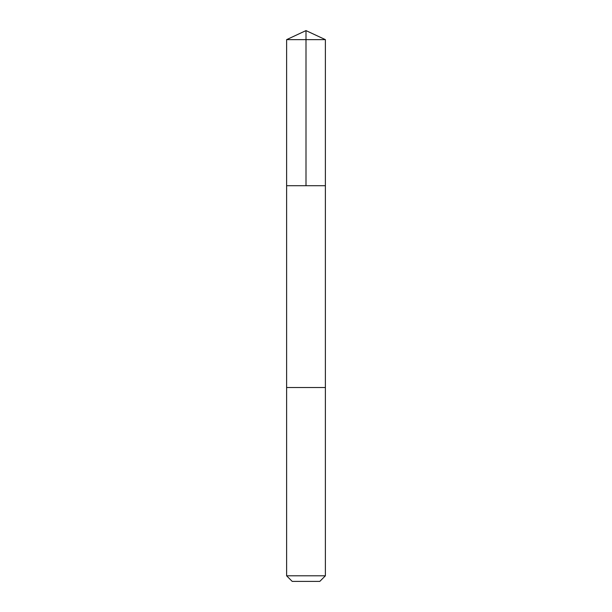 <?xml version="1.0" encoding="UTF-8"?>
<svg xmlns="http://www.w3.org/2000/svg" width="612" height="612" viewBox="0 0 612 612"><rect width="100%" height="100%" fill="white"/><g stroke="black" fill="none" stroke-linecap="round" stroke-linejoin="round"><path stroke-width="0.92" d="M294.058 185.704L325.385 185.704L325.385 39.642L286.615 39.642L286.615 185.704L325.385 185.704L325.385 387.518L286.615 387.518L286.615 185.704L294.058 185.704M325.385 387.518L286.615 387.518L286.615 575.8L325.385 575.8L325.385 387.518M325.385 575.8L319.793 581.4L292.207 581.4L286.615 575.8M306 185.704L306 30.6L286.615 39.642M306 30.6L325.385 39.642"/></g></svg>
